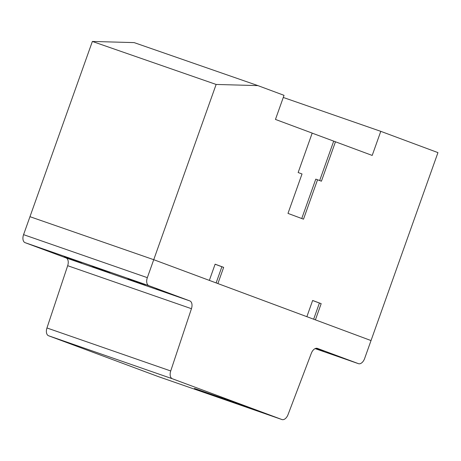 <?xml version="1.0" encoding="UTF-8"?>
<svg xmlns="http://www.w3.org/2000/svg" width="461" height="461" viewBox="0 0 461 461"><rect width="100%" height="100%" fill="white"/><g stroke="black" fill="none" stroke-linecap="round" stroke-linejoin="round"><path stroke-width="0.69" d="M156.244 288.805L173.664 295.115L156.244 288.805M127.956 278.98L145.376 285.284L127.956 278.98M89.578 265.133L106.998 271.443L89.578 265.133M92.592 266.694L110.012 272.998L92.592 266.694M64.304 256.863L81.724 263.173L64.304 256.863M316.465 348.257L323.703 350.954L315.958 348.32M312.172 133.137L372.2 155.432L380.78 131.339L437.95 152.614L371.024 340.564L315.41 319.865L321.179 303.655L312.644 300.474L306.87 316.684L217.886 283.567L223.654 267.357L215.12 264.182L209.346 280.392L153.732 259.693L371.024 340.564L364.628 358.525A6.973 4.137 -70.8 0 1 358.462 363.671A6.973 4.137 -70.8 0 1 358.41 363.648L317.456 348.412A6.978 4.137 109.2 0 0 317.404 348.389A6.978 4.137 109.2 0 0 311.319 353.305L288.039 414.629A6.978 4.143 -70.8 0 1 281.953 419.55A6.978 4.143 -70.8 0 1 281.901 419.527L172.339 378.752A6.978 4.143 -70.8 0 1 170.72 370.967L191.448 308.697A6.978 4.143 109.2 0 0 189.828 300.912L148.874 285.67A6.973 4.137 -70.8 0 1 147.336 277.655L153.732 259.693L29.965 216.693L23.569 234.655A6.973 4.137 109.2 0 0 25.107 242.67L66.061 257.912A6.978 4.143 -70.8 0 1 67.681 265.703L46.953 327.967A6.978 4.143 109.2 0 0 48.572 335.758L158.135 376.533A6.978 4.143 109.2 0 0 158.186 376.551A6.978 4.143 109.2 0 0 158.238 376.568M194.415 388.433L250.784 408.014L276.433 417.562L220.064 397.976L194.415 388.433M220.064 397.976L220.26 397.411M335.47 141.763L321.426 181.19L315.779 179.133L301.753 218.526M333.701 141.147L319.675 180.539M317.548 179.75L303.505 219.177L287.987 213.403L302.024 173.97L298.146 172.529L312.189 133.096L275.453 119.428L284.034 95.329L257.906 85.608L134.139 42.608L92.367 41.45L29.965 216.693L153.732 259.693L216.134 84.449L257.906 85.608M216.128 282.916L221.885 266.746L215.108 264.222M223.654 267.357L221.885 266.746M313.653 319.208L319.41 303.038L312.627 300.514M321.179 303.655L319.41 303.038M380.78 131.339L283.273 97.461M216.134 84.449L92.367 41.45M358.41 363.648L315.111 348.608L358.462 363.671M147.336 277.655L23.569 234.655M25.107 242.67L148.874 285.67M66.061 257.912L189.828 300.912M191.448 308.697L67.681 265.703M170.72 370.967L46.953 327.967M172.339 378.752L48.572 335.758M281.901 419.527L158.135 376.533M281.953 419.55L158.186 376.551"/></g></svg>
